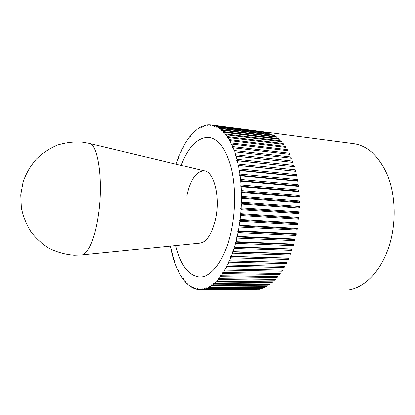 <?xml version="1.0" encoding="UTF-8"?>
<svg xmlns="http://www.w3.org/2000/svg" width="415" height="415" viewBox="0 0 415 415"><rect width="100%" height="100%" fill="white"/><g stroke="black" fill="none" stroke-linecap="round" stroke-linejoin="round"><path stroke-width="0.62" d="M237.209 236.317L295.2 238.993L294.785 240.617L236.825 238.023L236.607 236.835L237.209 236.317L237.987 232.587L237.738 231.435L238.324 230.839L238.993 227.015L238.703 225.905L239.279 225.226L239.829 221.335L239.502 220.277L240.062 219.519L240.493 215.582L240.129 214.581L240.669 213.751L240.98 209.782L240.581 208.838L241.094 207.941L241.281 203.967L240.856 203.096L241.343 202.131L241.406 198.178L240.949 197.369L241.406 196.352L241.343 192.436L240.861 191.704L241.286 190.63L241.105 186.771L240.591 186.122L240.991 185.002L240.684 181.225L240.15 180.655L240.513 179.493L240.088 175.815L239.538 175.332L239.865 174.139L239.32 170.581L238.755 170.181L239.045 168.962L238.386 165.538L237.805 165.227L238.06 163.987L237.297 160.714L236.706 160.496L236.918 159.241L236.057 156.139L235.455 156.004L235.632 154.738L234.672 151.823L234.07 151.776L234.205 150.51L233.152 147.787L232.55 147.828L232.649 146.568L231.513 144.052L230.911 144.171L230.968 142.931L229.76 140.623L229.158 140.83L229.184 139.606L227.902 137.521L227.311 137.806L227.296 136.602L225.952 134.745L225.371 135.108L225.319 133.936L223.924 132.307L223.353 132.748L223.265 131.607L221.823 130.217L221.268 130.725L221.148 129.625L219.665 128.468L219.125 129.044L218.97 127.986L217.46 127.068L216.936 127.706L216.749 126.694L215.214 126.01L214.711 126.705L214.498 125.745L212.942 125.294L212.459 126.046L212.221 125.138L211.266 124.982L353.819 143.678C368.39 145.909 379.839 156.974 388.165 176.878C395.526 196.347 396.206 222.279 389.711 244.103C381.375 272.707 361.781 290.671 343.957 290.152L254.374 289.8M235.938 241.644L293.836 244.067L293.374 245.639L235.502 243.294L235.326 242.075L235.938 241.644L236.825 238.023M234.511 246.785L292.31 248.969L291.792 250.478L234.034 248.372L233.899 247.127L234.511 246.785L235.502 243.294M232.95 251.718L290.619 253.669L290.054 255.116L232.426 253.233L232.333 251.972L232.95 251.718L234.034 248.372M231.259 256.418L288.783 258.151L288.176 259.52L230.693 257.855L230.641 256.584L231.259 256.418L232.426 253.233M229.443 260.864L286.812 262.389L286.158 263.675L228.847 262.213L228.831 260.942L229.443 260.864L230.693 257.855M227.524 265.035L284.716 266.363L284.026 267.566L226.891 266.295L226.917 265.024L227.524 265.035L228.847 262.213M225.501 268.91L282.501 270.061L281.78 271.171L224.847 270.077L224.904 268.811L225.501 268.91L226.891 266.295M223.4 272.479L280.192 273.469L279.44 274.481L222.715 273.547L222.814 272.297L223.4 272.479L224.847 270.077M221.216 275.731L277.791 276.572L277.018 277.485L220.515 276.691L220.645 275.467L221.216 275.731L222.715 273.547M218.975 278.652L275.321 279.357L274.523 280.172L218.254 279.502L218.425 278.309L218.975 278.652L220.515 276.691M216.687 281.23L272.785 281.821L271.97 282.532L215.95 281.977L216.153 280.81L216.687 281.23L218.254 279.502M214.358 283.466L270.201 283.959L269.377 284.565L213.611 284.104L213.844 282.973L214.358 283.466L215.95 281.977M212.003 285.354L267.587 285.759L266.752 286.262L211.251 285.878L211.51 284.794L212.003 285.354L213.611 284.104M209.627 286.895L264.946 287.232L264.106 287.626L208.875 287.31L209.16 286.267L209.627 286.895L211.251 285.878M207.251 288.083L262.296 288.368L261.46 288.658L206.504 288.389L206.81 287.393L207.251 288.083L208.875 287.31M204.886 288.923L259.65 289.172L204.139 289.12L204.471 288.181L204.886 288.923L206.504 288.389M202.53 289.421L257.015 289.644L201.789 289.509L202.147 288.627L202.53 289.421L204.139 289.12M200.196 289.566L199.475 289.561L199.843 288.736L200.206 289.582L201.789 289.509M200.206 289.582L254.405 289.8M197.867 289.291L197.198 289.286L197.582 288.524L197.913 289.411L199.475 289.561M195.595 288.695L194.962 288.69L195.366 287.989L195.662 288.913L197.198 289.286M193.38 287.787L192.783 287.782L193.198 287.144L193.468 288.103L194.962 288.69M191.232 286.578L190.667 286.573L191.092 285.997L191.331 286.988L192.783 287.782M189.157 285.079L188.618 285.074L189.048 284.56L189.261 285.582L190.667 286.573M187.16 283.3L186.641 283.295L187.082 282.848L187.258 283.886L188.618 285.074M185.246 281.256L184.748 281.251L185.189 280.872L185.339 281.925L186.641 283.295M183.42 278.958L182.937 278.953L183.383 278.636L183.497 279.705L184.748 281.251M181.682 276.416L181.215 276.411L181.661 276.162L181.749 277.241L182.937 278.953M180.043 273.646L179.586 273.641L180.032 273.459L180.089 274.543L181.215 276.411M178.502 270.663L178.056 270.658L178.502 270.538L178.528 271.623L179.586 273.641M177.065 267.483L176.624 267.473L177.065 267.416L177.065 268.505L178.056 270.658M175.737 264.111L175.301 264.101L175.737 264.106L175.706 265.19L176.624 267.473M170.555 246.043L171.073 249.005L171.473 249.254L171.343 250.281L171.966 252.994L172.375 253.186L172.267 254.229L172.967 256.849L173.387 256.978L173.304 258.037L174.077 260.553L174.507 260.625L174.456 261.694L175.301 264.101M230.973 232.167C224.878 259.987 211.391 277.625 199.563 277.013C188.42 275.674 180.463 265.18 175.69 245.524C180.463 265.18 188.42 275.674 199.563 277.013C211.391 277.625 224.878 259.987 230.973 232.167C235.684 211.085 235.704 186.221 231.165 167.81C225.988 149.001 218.586 138.849 208.963 137.355C218.586 138.849 225.988 149.001 231.165 167.81C235.704 186.221 235.684 211.085 230.973 232.167M181.085 165.357C188.446 146.521 197.737 137.189 208.963 137.355C197.737 137.189 188.446 146.521 181.085 165.357M211.266 124.982L210.654 124.915L210.192 125.714L209.928 124.863L208.361 124.868L207.92 125.714L207.635 124.92L206.068 125.143L205.653 126.036L205.342 125.299L203.786 125.74L203.397 126.663L203.065 125.989L201.524 126.642L201.161 127.597L200.813 126.99L199.293 127.841L198.956 128.826L198.593 128.276L197.094 129.324L196.788 130.336L196.404 129.853L194.941 131.088L194.661 132.12L194.267 131.7L192.835 133.111L192.581 134.159L192.176 133.806L190.786 135.389L190.563 136.447L190.148 136.156L188.799 137.905L188.602 138.973L188.182 138.745L186.88 140.644L186.714 141.717L186.283 141.556L185.033 143.6L184.893 144.674L184.462 144.576L183.264 146.754L183.15 147.828L182.719 147.792L181.573 150.1L181.49 151.164L181.054 151.195L179.97 153.612L179.918 154.676L179.482 154.764L178.455 157.29L178.429 158.338L177.999 158.489L177.034 161.119L177.034 162.151L176.603 162.358L176.007 164.148M184.462 144.576L184.898 144.628M186.283 141.556L186.729 141.608M188.182 138.745L188.633 138.802M190.148 136.156L190.61 136.213M192.176 133.806L192.653 133.863M194.267 131.7L194.754 131.763M196.404 129.853L196.912 129.916M198.593 128.276L199.117 128.344M200.813 126.99L201.368 127.057M203.065 125.989L203.646 126.067M205.342 125.299L205.959 125.377M207.635 124.92L208.288 125.003M209.928 124.863L210.633 124.957M212.221 125.138L266.887 132.364L212.942 125.294M214.498 125.745L269.444 133.096L215.214 126.01M216.749 126.694L271.97 134.159L217.46 127.068M271.171 133.791L271.234 134.066M218.97 127.986L273.672 135.077L274.455 135.549L219.665 128.468M273.672 135.077L273.739 135.461M221.148 129.625L276.125 136.691L276.888 137.272L221.823 130.217M276.125 136.691L276.193 137.183M223.265 131.607L278.517 138.636L279.259 139.321L223.924 132.307M278.517 138.636L278.574 139.232M225.319 133.936L280.836 140.908L281.557 141.697L225.952 134.745M280.836 140.908L280.882 141.614M227.296 136.602L283.072 143.502L283.761 144.389L227.902 137.521M283.072 143.502L283.092 144.311M229.184 139.606L285.214 146.412L285.868 147.398L229.76 140.623M285.214 146.412L285.204 147.32M230.968 142.931L287.242 149.633L287.865 150.712L231.513 144.052M287.242 149.633L287.201 150.635M232.649 146.568L289.156 153.145L289.732 154.323L233.152 147.787M289.156 153.145L289.068 154.245M234.205 150.51L290.936 156.948L291.47 158.208L234.672 151.823M290.936 156.948L290.796 158.131M235.632 154.738L292.57 161.015L293.057 162.358L236.057 156.139M293.057 162.358L235.455 156.004M292.57 161.015L292.388 162.224M236.918 159.241L294.053 165.341L294.489 166.757L237.297 160.714M294.489 166.757L236.706 160.496M294.053 165.341L293.825 166.534M238.06 163.987L295.371 169.896L295.755 171.385L238.386 165.538M295.755 171.385L237.805 165.227M295.371 169.896L295.107 171.079M239.045 168.962L296.523 174.668L296.85 176.219L239.32 170.581M296.85 176.219L296.211 175.83L238.755 170.181M296.523 174.668L296.211 175.83M239.865 174.139L297.488 179.628L297.757 181.236L240.088 175.815M297.757 181.236L297.135 180.764L239.538 175.332M297.488 179.628L297.135 180.764M240.513 179.493L298.271 184.758L298.478 186.413L240.684 181.225M298.478 186.413L297.877 185.858L240.15 180.655M298.271 184.758L297.877 185.858M240.991 185.002L298.857 190.023L299.002 191.714L241.105 186.771M299.002 191.714L298.432 191.087L240.591 186.122M298.857 190.023L298.432 191.087M241.286 190.63L299.251 195.403L299.334 197.125L241.343 192.436M299.334 197.125L298.784 196.425L240.861 191.704M299.251 195.403L298.784 196.425M241.406 196.352L299.443 200.865L299.459 202.608L241.406 198.178M299.459 202.608L298.94 201.835L240.949 197.369M299.443 200.865L298.94 201.835M241.343 202.131L299.433 206.385L299.386 208.143L241.281 203.967M299.386 208.143L298.899 207.298L240.856 203.096M299.433 206.385L298.899 207.298M241.094 207.941L299.22 211.93L299.111 213.689L240.98 209.782M299.111 213.689L298.66 212.786L240.581 208.838M299.22 211.93L298.66 212.786M240.669 213.751L298.805 217.47L298.634 219.219L240.493 215.582M298.634 219.219L298.219 218.259L240.129 214.581M298.805 217.47L298.219 218.259M240.062 219.519L298.193 222.974L297.954 224.707L239.829 221.335M297.954 224.707L297.581 223.695L239.502 220.277M298.193 222.974L297.581 223.695M239.279 225.226L297.384 228.416L297.088 230.123L238.993 227.015M297.088 230.123L296.751 229.059L238.703 225.905M297.384 228.416L296.751 229.059M238.324 230.839L296.383 233.764L296.03 235.435L237.987 232.587M296.03 235.435L295.734 234.33L237.738 231.435M296.383 233.764L295.734 234.33M294.785 240.617L294.536 239.476L236.607 236.835M295.2 238.993L294.536 239.476M293.374 245.639L293.161 244.471L235.326 242.075M293.836 244.067L293.161 244.471M291.792 250.478L291.626 249.291L233.899 247.127M292.31 248.969L291.626 249.291M290.054 255.116L289.935 253.907L232.333 251.972M290.619 253.669L289.935 253.907M288.176 259.52L288.098 258.306L230.641 256.584M288.783 258.151L288.098 258.306M286.158 263.675L286.127 262.456L228.831 260.942M286.812 262.389L286.127 262.456M284.026 267.566L284.036 266.352L226.917 265.024M284.716 266.363L284.036 266.352M281.78 271.171L281.832 270.051M279.44 274.481L279.523 273.454M277.018 277.485L277.121 276.561M274.523 280.172L274.647 279.347M271.97 282.532L272.105 281.811M269.377 284.565L269.517 283.948M266.752 286.262L266.887 285.753M264.106 287.626L264.231 287.227M261.46 288.658L261.564 288.363M186.854 195.615C190.418 179.664 196.119 171.416 203.947 170.866C213.948 170.778 220.754 197.016 215.577 219.411C211.749 234.807 206.25 242.713 199.086 243.128M82.263 254.929L199.439 243.133C206.468 242.407 211.847 234.496 215.577 219.411C220.671 197.333 214.14 171.354 204.299 170.907L89.759 143.523M81.05 255.049C87.072 255.671 94.304 240.928 97.904 218.243C103.973 182.875 98.163 142.304 88.597 143.242M88.39 143.196L81.745 142.06C73.45 141.593 65.269 142.625 57.203 145.151C49.39 148.529 42.351 153.234 36.095 159.267C30.456 165.953 26.135 173.475 23.126 181.827L20.75 194.832L21.362 208.045C23.224 216.723 26.498 224.754 31.187 232.135C36.587 238.957 42.927 244.56 50.22 248.953C57.877 252.538 65.845 254.654 74.124 255.308L81.091 255.043"/></g></svg>
